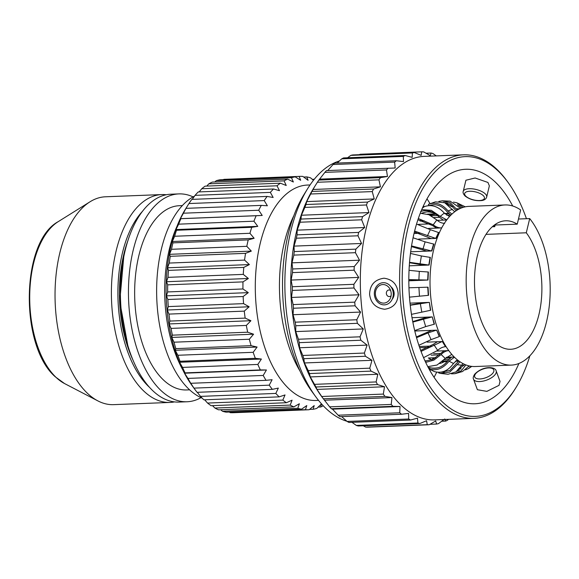 <?xml version="1.0" encoding="UTF-8"?>
<svg xmlns="http://www.w3.org/2000/svg" width="579" height="579" viewBox="0 0 579 579"><rect width="100%" height="100%" fill="white"/><g stroke="black" fill="none" stroke-linecap="round" stroke-linejoin="round"><path stroke-width="0.87" d="M293.857 215.67A107.795 56.402 87.7 0 0 299.973 371.016M318.53 400.371L316.047 400.473A107.795 56.402 -92.3 0 1 288.791 388.625A107.795 56.402 87.7 0 1 256.121 268.555A107.795 56.402 87.7 0 1 307.565 185.048L310.054 184.954M323.248 405.77A116.777 61.099 -92.3 0 1 320.65 407.001L321.526 403.86L316.8 408.398A116.777 61.099 -92.3 0 1 313.13 409.273L314.202 405.597L309.186 409.729A116.777 61.099 -92.3 0 1 308.752 409.751A116.777 61.099 -92.3 0 1 305.466 409.708L306.776 405.561L301.5 409.215A116.777 61.099 -92.3 0 1 297.787 408.304L299.365 403.744L293.857 406.871A116.777 61.099 -92.3 0 1 290.202 405.083L292.077 400.183L286.373 402.731A116.777 61.099 -92.3 0 1 282.841 400.096L285.027 394.936L279.172 396.861A116.777 61.099 87.7 0 1 275.814 393.423L278.333 388.075L272.362 389.356A116.777 61.099 87.7 0 1 269.235 385.165L272.101 379.708L266.05 380.331A116.777 61.099 87.7 0 1 263.206 375.453L266.427 369.981L260.347 369.93A116.777 61.099 87.7 0 1 257.829 364.444L261.397 359.038L255.332 358.314A116.777 61.099 87.7 0 1 253.175 352.307L257.09 347.045L251.083 345.67A116.777 61.099 87.7 0 1 249.325 339.236L253.58 334.206L247.674 332.201A116.777 61.099 87.7 0 1 246.343 325.434L250.917 320.715L245.163 318.11A116.777 61.099 87.7 0 1 244.273 311.126L249.144 306.783L243.571 303.628A116.777 61.099 87.7 0 1 243.144 296.535L248.297 292.634L242.941 288.972A116.777 61.099 87.7 0 1 242.985 281.886L248.377 278.492L243.274 274.388A116.777 61.099 87.7 0 1 243.781 267.411L249.39 264.574L244.57 260.094A116.777 61.099 87.7 0 1 245.532 253.349L251.322 251.105L246.799 246.321A116.777 61.099 87.7 0 1 248.21 239.901L254.13 238.295L249.94 233.286A116.777 61.099 87.7 0 1 251.771 227.301L257.785 226.353L253.928 221.2A116.777 61.099 87.7 0 1 256.157 215.735L262.222 215.453L258.719 210.235A116.777 61.099 87.7 0 1 261.295 205.386L267.375 205.777L264.219 200.587A116.777 61.099 87.7 0 1 267.114 196.426L273.15 197.475L270.35 192.387A116.777 61.099 87.7 0 1 273.52 188.986L279.476 190.679L277.015 185.787A116.777 61.099 87.7 0 1 280.402 183.188L286.236 185.497L284.108 180.865A116.777 61.099 87.7 0 1 287.662 179.121L293.336 182.009L291.512 177.724A116.777 61.099 87.7 0 1 295.181 176.848L300.653 180.272L299.126 176.4A116.777 61.099 87.7 0 1 299.567 176.378A116.777 61.099 87.7 0 1 302.846 176.414L308.079 180.308L306.812 176.906A116.777 61.099 87.7 0 1 310.525 177.818L313.434 180.322M261.295 205.386L186.011 208.353L185.541 208.997L186.228 207.883L185.396 209.229A112.051 58.631 87.7 0 0 192.358 385.969L195.007 389.602A116.777 61.099 87.7 0 0 197.077 392.316L272.362 389.356M275.814 393.423L200.529 396.383A116.777 61.099 87.7 0 0 203.888 399.821L279.172 396.861M200.529 396.383L197.301 392.309M269.235 385.165L193.951 388.125A116.777 61.099 87.7 0 0 195.007 389.602M193.951 388.125L190.773 383.291A116.777 61.099 87.7 0 1 187.929 378.413L184.592 373.202L185.063 372.89A116.777 61.099 87.7 0 1 182.544 367.404L179.562 362.259L180.047 361.274A116.777 61.099 87.7 0 1 177.891 355.267L175.263 350.266L175.806 348.63A116.777 61.099 87.7 0 1 174.047 342.196L171.753 337.427L172.397 335.161A116.777 61.099 87.7 0 1 171.058 328.402L169.09 323.936L169.879 321.07A116.777 61.099 87.7 0 1 168.988 314.093L167.317 310.004L168.286 306.588A116.777 61.099 87.7 0 1 167.859 299.495L166.47 295.855L167.657 291.939A116.777 61.099 87.7 0 1 167.7 284.846L166.549 281.712L167.99 277.348A116.777 61.099 87.7 0 1 168.496 270.379L167.563 267.795L169.285 263.061A116.777 61.099 87.7 0 1 170.248 256.309L169.488 254.326L171.514 249.288A116.777 61.099 87.7 0 1 172.926 242.869L172.303 241.515L174.655 236.254A116.777 61.099 87.7 0 1 176.486 230.261L175.958 229.573L178.65 224.16A116.777 61.099 87.7 0 1 180.872 218.696L180.395 218.674L183.434 213.202A116.777 61.099 87.7 0 1 186.011 208.353M186.228 207.883L188.935 203.547A116.777 61.099 87.7 0 1 191.83 199.386L267.114 196.426M192.242 199.371L195.065 195.355A116.777 61.099 87.7 0 1 198.235 191.946L273.52 188.986M199.212 191.91L201.731 188.747A116.777 61.099 87.7 0 1 205.118 186.148L280.402 183.188M206.775 186.083L208.824 183.833A116.777 61.099 87.7 0 1 212.377 182.081L287.662 179.121M214.874 181.987L216.235 180.684A116.777 61.099 87.7 0 1 219.904 179.816L295.181 176.848M223.458 179.671L223.841 179.36A116.777 61.099 87.7 0 1 224.283 179.338L299.567 176.378M314.288 179.258L312.298 179.338M306.812 176.906L303.685 177.029M299.126 176.4L223.841 179.36M291.512 177.724L216.235 180.684M284.108 180.865L208.824 183.833M277.015 185.787L201.731 188.747M270.35 192.387L195.065 195.355M264.219 200.587L188.935 203.547M258.719 210.235L183.434 213.202M180.395 218.674L262.222 215.453M256.157 215.735L180.872 218.696M253.928 221.2L178.65 224.16M175.958 229.573L257.785 226.353M251.771 227.301L176.486 230.261M249.94 233.286L174.655 236.254M172.303 241.515L254.13 238.295M248.21 239.901L172.926 242.869M246.799 246.321L171.514 249.288M169.488 254.326L251.322 251.105M245.532 253.349L170.248 256.309M244.57 260.094L169.285 263.061M167.563 267.795L249.39 264.574M243.781 267.411L168.496 270.379M243.274 274.388L167.99 277.348M166.549 281.712L248.377 278.492M242.985 281.886L167.7 284.846M242.941 288.972L167.657 291.939M166.47 295.855L248.297 292.634M243.144 296.535L167.859 299.495M243.571 303.628L168.286 306.588M167.317 310.004L249.144 306.783M244.273 311.126L168.988 314.093M245.163 318.11L169.879 321.07M169.09 323.936L250.917 320.715M246.343 325.434L171.058 328.402M247.674 332.201L172.397 335.161M171.753 337.427L253.58 334.206M249.325 339.236L174.047 342.196M251.083 345.67L175.806 348.63M175.263 350.266L257.09 347.045M253.175 352.307L177.891 355.267M255.332 358.314L180.047 361.274M179.562 362.259L261.397 359.038M257.829 364.444L182.544 367.404M260.347 369.93L185.063 372.89M184.592 373.202L266.427 369.981M263.206 375.453L187.929 378.413M266.05 380.331L190.773 383.291M308.752 409.751L233.467 412.711A116.777 61.099 -92.3 0 1 230.181 412.668L229.349 412.053M301.5 409.215L226.215 412.176A116.777 61.099 -92.3 0 1 222.502 411.271L220.729 409.744M293.857 406.871L218.572 409.831A116.777 61.099 -92.3 0 1 214.918 408.05L212.479 405.64M286.373 402.731L211.089 405.691A116.777 61.099 -92.3 0 1 207.557 403.056L204.648 399.792M320.65 407.001L318.161 407.102M313.13 409.273L309.577 409.411M305.466 409.708L230.181 412.668M297.787 408.304L222.502 411.271M290.202 405.083L214.918 408.05M282.841 400.096L207.557 403.056M177.087 226.107A104.01 54.426 87.7 0 0 182.747 369.8M194.493 196.158A104.01 54.426 87.7 0 0 156.706 285.418A104.01 54.426 87.7 0 0 188.957 389.218A104.01 54.426 -92.3 0 0 202.245 398.2M189.608 389.833L186.604 389.949A92.191 48.238 -92.3 0 1 163.292 379.817A92.191 48.238 87.7 0 1 135.356 277.124A92.191 48.238 87.7 0 1 179.352 205.711L182.356 205.588M193.118 196.896A104.01 54.426 87.7 0 0 178.889 193.9A104.01 54.426 87.7 0 0 129.247 274.475A104.01 54.426 87.7 0 0 160.774 390.326A104.01 54.426 -92.3 0 0 187.068 401.761L179.02 402.079A104.01 54.426 -92.3 0 1 152.718 390.644A104.01 54.426 87.7 0 1 121.199 274.786A104.01 54.426 87.7 0 1 170.834 194.218L178.889 193.9M201.022 397.657A104.01 54.426 -92.3 0 1 187.068 401.761M127.778 345.424L119.773 301.42L123.732 257.083M128.075 240.176A96.382 50.431 87.7 0 0 132.772 359.624M142.572 211.234A99.284 51.951 87.7 0 0 118.015 299.611A99.284 51.951 87.7 0 0 148.752 386.634A99.284 51.951 -92.3 0 0 149.498 387.329M166.354 194.754A104.01 54.426 87.7 0 0 161.838 194.573A104.01 54.426 87.7 0 0 112.196 275.141A104.01 54.426 87.7 0 0 143.722 390.999A104.01 54.426 -92.3 0 0 170.016 402.434L113.658 404.649A104.01 54.426 -92.3 0 1 97.916 400.914A104.01 54.426 -92.3 0 1 87.357 393.221A104.01 54.426 87.7 0 1 55.048 292.265A104.01 54.426 87.7 0 1 90.078 201.753A104.01 54.426 87.7 0 1 105.472 196.788L161.838 194.573M174.503 401.898A104.01 54.426 -92.3 0 1 170.016 402.434M339.417 160.955A131.86 68.995 87.7 0 0 307.572 188.768L303.982 194.587A124.673 65.232 87.7 0 0 311.726 391.245L315.758 396.76A131.86 68.995 87.7 0 0 325.847 408.369A131.86 68.995 -92.3 0 0 346.864 421.244M352.155 422.453A131.86 68.995 -92.3 0 1 351.518 422.344M307.572 188.768A131.86 68.995 87.7 0 0 315.758 396.76M436.269 155.903L432.998 153.573A136.535 71.441 87.7 0 0 431.073 153.03L430.284 155.635L423.64 151.886A136.535 71.441 87.7 0 0 421.715 151.828L421.165 155.36L414.318 152.53A136.535 71.441 87.7 0 0 412.414 152.957L412.176 157.365L405.177 155.505A136.535 71.441 87.7 0 0 403.339 156.402L403.454 161.599L396.391 160.745A136.535 71.441 87.7 0 0 394.639 162.098L395.168 168.004L326.505 170.595A136.535 71.441 87.7 0 0 324.87 172.383L318.855 180.076A136.535 71.441 87.7 0 0 317.372 182.269L313.449 188.537A131.86 68.995 87.7 0 0 321.635 396.528L329.646 406.849A136.535 71.441 87.7 0 0 331.354 408.745L332.484 409.15L338.143 415.208L399.742 412.784A136.535 71.441 -92.3 0 0 401.551 414.246L408.586 413.399L408.68 419.015A136.535 71.441 -92.3 0 0 410.569 420.021L417.481 418.168L417.908 423.003A136.535 71.441 -92.3 0 0 419.833 423.546L426.571 420.709L427.266 424.689A136.535 71.441 -92.3 0 0 429.198 424.747L435.69 420.976L436.595 424.045A136.535 71.441 -92.3 0 0 438.498 423.618L443.977 419.522M429.198 424.747L367.6 427.172A136.535 71.441 -92.3 0 1 365.675 427.114L427.266 424.689M363.25 425.768L365.675 427.114M419.833 423.546L358.235 425.97A136.535 71.441 -92.3 0 1 356.317 425.427L417.908 423.003M351.989 422.33L356.317 425.427M410.569 420.021L348.971 422.446A136.535 71.441 -92.3 0 1 347.089 421.44L408.68 419.015M341.639 416.605L347.089 421.44M401.551 414.246L339.96 416.67A136.535 71.441 -92.3 0 1 338.143 415.208M441.719 421.23L445.729 421.071A136.535 71.441 -92.3 0 0 447.574 420.173L448.486 419.341M444.679 418.979L445.729 421.071M429.98 424.306L436.595 424.045M332.484 409.15L400.024 406.494L399.742 412.784M331.354 408.745L392.953 406.32L400.024 406.494M388.104 168.171A136.535 71.441 87.7 0 0 386.468 169.958L387.452 176.465L380.446 177.652A136.535 71.441 87.7 0 0 378.963 179.845L380.432 186.836L373.564 189.022A136.535 71.441 87.7 0 0 372.254 191.584L374.237 198.937L367.571 202.093A136.535 71.441 87.7 0 0 366.456 204.98L368.968 212.573L362.57 216.64A136.535 71.441 87.7 0 0 361.672 219.803L364.712 227.496L358.64 232.411A136.535 71.441 87.7 0 0 357.974 235.791L361.549 243.462L355.853 249.144A136.535 71.441 87.7 0 0 355.426 252.683L359.53 260.188L354.261 266.543A136.535 71.441 87.7 0 0 354.087 270.183L358.691 277.399L353.885 284.311A136.535 71.441 87.7 0 0 353.964 287.987L359.045 294.791L354.739 302.151A136.535 71.441 87.7 0 0 355.065 305.806L360.587 312.067L356.794 319.753A136.535 71.441 87.7 0 0 357.366 323.321L363.286 328.937L360.029 336.812A136.535 71.441 87.7 0 0 360.84 340.235L367.108 345.106L364.379 353.045A136.535 71.441 87.7 0 0 365.414 356.259L371.971 360.304L369.778 368.172A136.535 71.441 87.7 0 0 371.016 371.125L377.805 374.266L376.133 381.93A136.535 71.441 87.7 0 0 377.551 384.572L384.499 386.758L383.327 394.082A136.535 71.441 87.7 0 0 384.905 396.369L391.954 397.563L391.238 404.431A136.535 71.441 87.7 0 0 392.953 406.32M463.547 154.832L424.255 156.373A131.86 68.995 87.7 0 0 361.325 258.524A131.86 68.995 87.7 0 0 401.29 405.394A131.86 68.995 -92.3 0 0 434.626 419.884L473.919 418.342A131.86 68.995 -92.3 0 1 440.583 403.853A131.86 68.995 87.7 0 1 400.617 256.975A131.86 68.995 87.7 0 1 463.547 154.832A131.86 68.995 87.7 0 1 496.883 169.321A131.86 68.995 -92.3 0 1 506.965 180.923L508.029 182.378A129.964 68.004 -92.3 0 1 526.434 218.703M314.766 186.402L311.972 191.446A136.535 71.441 87.7 0 0 310.662 194.008L306.696 201.601L305.98 204.517A136.535 71.441 87.7 0 0 304.865 207.405L301.42 215.229L300.971 219.065A136.535 71.441 87.7 0 0 300.074 222.22L297.172 230.153L297.049 234.835A136.535 71.441 87.7 0 0 296.376 238.215L294.009 246.118L294.262 251.568A136.535 71.441 87.7 0 0 293.835 255.107L291.99 262.844L292.67 268.967A136.535 71.441 87.7 0 0 292.489 272.608L291.15 280.055L292.294 286.735A136.535 71.441 87.7 0 0 292.366 290.412L291.505 297.447L293.14 304.576A136.535 71.441 87.7 0 0 293.466 308.231L355.065 305.806M293.466 308.231L293.046 314.723L360.587 312.067M293.14 304.576L354.739 302.151M396.391 160.745L334.8 163.169A136.535 71.441 87.7 0 0 333.041 164.523L327.627 170.66M405.177 155.505L343.586 157.929A136.535 71.441 87.7 0 0 341.74 158.827L337.159 163.075M414.318 152.53L352.72 154.955A136.535 71.441 87.7 0 0 350.816 155.382L347.595 157.77M421.715 151.828L360.116 154.253L359.335 154.694M293.046 314.723L295.203 322.17A136.535 71.441 87.7 0 0 295.775 325.745L295.746 331.593L298.431 339.236A136.535 71.441 87.7 0 0 299.242 342.659L299.567 347.762L302.788 355.47A136.535 71.441 87.7 0 0 303.816 358.683L304.431 362.961L308.187 370.596A136.535 71.441 87.7 0 0 309.418 373.549L310.264 376.929L314.535 384.347A136.535 71.441 87.7 0 0 315.953 386.996L316.959 389.414L321.729 396.506A136.535 71.441 87.7 0 0 323.306 398.793L384.905 396.369M295.203 322.17L356.794 319.753M295.775 325.745L357.366 323.321M295.746 331.593L363.286 328.937M298.431 339.236L360.029 336.812M299.242 342.659L360.84 340.235M299.567 347.762L367.108 345.106M302.788 355.47L364.379 353.045M303.816 358.683L365.414 356.259M304.431 362.961L371.971 360.304M308.187 370.596L369.778 368.172M309.418 373.549L371.016 371.125M310.264 376.929L377.805 374.266M314.535 384.347L376.133 381.93M315.953 386.996L377.551 384.572M316.959 389.414L384.499 386.758M321.729 396.506L383.327 394.082M324.414 400.219L391.954 397.563M329.646 406.849L391.238 404.431M426.064 153.232L431.073 153.03M350.816 155.382L412.414 152.957M341.74 158.827L403.339 156.402M333.041 164.523L394.639 162.098M324.87 172.383L386.468 169.958M319.912 179.121L387.452 176.465M318.855 180.076L380.446 177.652M317.372 182.269L378.963 179.845M312.892 189.492L380.432 186.836M311.972 191.446L373.564 189.022M310.662 194.008L372.254 191.584M306.696 201.601L374.237 198.937M305.98 204.517L367.571 202.093M304.865 207.405L366.456 204.98M301.42 215.229L368.968 212.573M300.971 219.065L362.57 216.64M300.074 222.22L361.672 219.803M297.172 230.153L364.712 227.496M297.049 234.835L358.64 232.411M296.376 238.215L357.974 235.791M294.009 246.118L361.549 243.462M294.262 251.568L355.853 249.144M293.835 255.107L355.426 252.683M291.99 262.844L359.53 260.188M292.67 268.967L354.261 266.543M292.489 272.608L354.087 270.183M291.15 280.055L358.691 277.399M292.294 286.735L353.885 284.311M292.366 290.412L353.964 287.987M291.505 297.447L359.045 294.791M529.894 355.759A129.964 68.004 -92.3 0 1 516.099 387.38L515.151 388.914A131.86 68.995 -92.3 0 1 473.919 418.342M369.597 294.335C369.887 284.94 374.693 279.563 384.015 278.209C392.569 279.382 397.274 284.383 398.135 293.213C398.164 302.585 393.677 307.927 384.673 309.251C375.757 308.115 370.734 303.143 369.597 294.335M508.029 182.378A129.964 68.004 -92.3 0 0 498.085 170.935A129.964 68.004 87.7 0 0 408.101 227.25A129.964 68.004 87.7 0 0 442.595 402.108A129.964 68.004 -92.3 0 0 516.099 387.38M518.9 363.474A117.342 61.403 -92.3 0 1 474.954 403.773A117.342 61.403 -92.3 0 1 445.294 390.876A117.342 61.403 87.7 0 1 409.729 260.174A117.342 61.403 87.7 0 1 465.726 169.271A117.342 61.403 87.7 0 1 495.392 182.161A117.342 61.403 -92.3 0 1 512.704 205.994M434.04 377.298A117.342 61.403 87.7 0 0 436.718 372.181M431.167 205.632A117.342 61.403 87.7 0 0 430.848 205.067M430.009 203.627A117.342 61.403 87.7 0 0 427.012 198.879M486.678 197.026L489.356 185.859L487.945 182.457L475.127 177.999L465.914 180.228L463.229 191.403C462.722 192.474 463.309 193.979 464.995 195.926C469.764 199.617 475.417 201.152 481.96 200.522C484.543 200.081 486.114 198.915 486.678 197.026A12.058 4.878 -166.5 0 0 485.216 193.806A12.058 4.878 -166.5 0 0 472.522 188.848A12.058 4.878 -166.5 0 0 463.229 191.403M473.521 379.173L477.386 389.71L486.881 391.368L499.033 385.339L500.024 381.409L496.152 370.871C495.45 366.666 483.262 365.4 474.693 374.2C473.253 376.48 472.862 378.138 473.521 379.173A12.058 5.392 -20.1 0 0 483.125 381.12A12.058 5.392 -20.1 0 0 495.103 374.62A12.058 5.392 -20.1 0 0 496.152 370.871M423.437 205.863A97.395 50.959 -92.3 0 1 424.212 206.739M430.588 369.735A97.395 50.959 -92.3 0 1 429.922 370.618M444.368 361.68A76.356 39.951 -92.3 0 1 439.714 363.547M421.874 213.181A76.356 39.951 -92.3 0 1 428.771 211.748A76.356 39.951 -92.3 0 1 431.775 211.842M438.375 367.701A80.134 41.934 -92.3 0 1 434.923 368.114A80.134 41.934 -92.3 0 1 430.486 367.839M430.103 367.774A80.134 41.934 -92.3 0 1 428.127 367.332M518.473 219.021L529.705 218.58A80.134 41.934 87.7 0 1 549.08 307.608A80.134 41.934 87.7 0 1 511.337 365.103A80.134 41.934 87.7 0 1 466.283 286.685A80.134 41.934 87.7 0 1 505.033 204.959A80.134 41.934 87.7 0 1 520.644 209.953L517.235 224.16L494.379 225.057M495.132 225.028L494.741 226.671L492.324 226.765M517.235 224.16A64.298 33.647 87.7 0 0 505.655 220.787A64.298 33.647 87.7 0 0 474.968 270.596A64.298 33.647 87.7 0 0 494.459 342.211A64.298 33.647 87.7 0 0 510.714 349.282A64.298 33.647 87.7 0 0 540.88 304.047A64.298 33.647 87.7 0 0 526.289 232.787L529.705 218.58M526.289 232.787L486.027 234.372M434.771 213.362A76.356 39.951 87.7 0 0 427.367 211.849M494.683 225.984A76.356 39.951 87.7 0 0 494.148 225.238M511.337 365.103L475.185 366.529A80.134 41.934 -92.3 0 1 430.132 288.103A80.134 41.934 -92.3 0 1 468.881 206.385L505.033 204.959M391.006 286.837A8.034 6.847 -95.4 0 1 394.14 293.177A8.034 6.847 84.6 0 1 392.193 299.242M392.475 298.561L393.127 296.853A7.845 6.687 84.6 0 0 393.684 293.213A7.845 6.687 -95.4 0 0 392.381 289.001L391.418 287.452A11.11 9.459 -95.4 0 0 380.548 283.254A11.11 9.459 -95.4 0 0 374.345 294.154A11.11 9.459 84.6 0 0 382.147 304.641A11.11 9.459 84.6 0 0 392.475 298.561A11.11 9.459 84.6 0 0 393.264 293.408A11.11 9.459 -95.4 0 0 391.418 287.452M391.216 293.517A9.293 7.918 -95.4 0 0 389.674 288.53A9.293 7.918 -95.4 0 0 380.577 285.02A9.293 7.918 -95.4 0 0 375.387 294.139A9.293 7.918 84.6 0 0 381.916 302.918A9.293 7.918 84.6 0 0 390.557 297.83A9.293 7.918 84.6 0 0 391.216 293.517M391.107 295.746A3.308 2.823 84.6 0 1 388.133 296.31A3.308 2.823 84.6 0 1 386.352 293.379A3.308 2.823 -95.4 0 1 387.691 290.405A3.308 2.823 -95.4 0 1 390.601 290.477M432.593 359.472L432.658 358.676L434.301 358.611M445.519 358.177L450.404 357.981M433.657 353.697L440.67 353.422M419.268 346.517L431.087 346.054M493.149 226.042L494.907 225.976M435.806 213.817L427.396 214.15M424.834 360.608L426.166 361.086M442.117 361.745L447.256 361.542L442.088 361.766M455.42 361.224L458.677 361.093M458.105 360.456L456.31 360.529M447.784 360.862L442.884 361.057M444.238 359.697L448.834 359.516M435.784 357.706L428.344 358.003L431.753 359.827M454.175 356.99L446.351 357.294M431.181 355.166L439.316 354.847M448.739 350.599L437.022 351.055M419.681 347.704L429.053 347.335M421.02 351.402L442.03 341.552L427.157 342.138M445.801 346.676L442.327 341.538L445.504 346.691C442.66 346.922 440.062 348.16 437.71 350.404L423.539 357.67M416.525 337.695L428.033 332.925L436.356 330.168L414.774 331.014M439.533 336.493L436.66 330.153L439.533 336.493L431.08 339.627L418.856 345.287M412.82 322.098L431.97 316.93L412.009 317.712M434.438 324.175L432.267 316.916L434.438 324.175L425.688 326.599L414.673 330.609M410.229 305.249L429.061 302.397L410.004 303.15M430.718 310.257L429.357 302.383L430.718 310.257L411.459 314.354M428.54 295.333L428.04 287.184L428.54 295.333L409.462 297.143M408.817 279.592L427.693 280.055L408.817 280.801M427.997 280.048L428.38 271.964L427.693 280.055L428.084 271.978L419.29 271.385L418.878 279.932M409.541 262.316L428.807 265.052L409.281 265.819M429.104 265.037L430.363 257.373L428.807 265.052L430.067 257.38L421.382 255.954L420.05 264.06M411.546 245.93L431.529 250.968L410.67 251.793M431.825 250.96L433.903 244.034L431.529 250.968L433.606 244.048L425.124 241.848L422.931 249.173M414.615 231.101L435.748 238.41L418.653 239.084M419.934 233.265L414.028 233.496M436.045 238.403L438.846 232.519L435.748 238.41L438.542 232.526L430.349 229.675L427.389 235.892M418.327 218.58L433.237 224.797C435.748 226.874 438.426 227.909 441.278 227.916L428.561 228.423M430.349 223.892L418.508 224.355M441.574 227.909L443.521 224.746M446.727 219.984L437.283 220.353M421.114 220.034L419.999 221.033L424.349 220.867M439.504 217.313L433.982 217.53M451.063 214.983L446.568 215.156M431.145 215.764L437.673 215.511M436.088 214.244L429.611 215.012M448.92 213.738L445.056 213.89M444.658 213.477L448.464 213.333M461.977 365.175L463.967 365.581M459.494 368.845L461.181 368.975M468.65 366.652L469.446 366.008M458.329 370.053L459.509 370.271M465.473 369.88L468.483 368.577L471.263 366.333M457.222 371.016L458.3 370.973M451.49 373.86L454.942 373.687L462.476 371.552L469.128 365.935M456.006 371.892L464.611 364.401M454.942 373.687L461.311 370.77L465.878 364.929M438.889 372.333L438.701 372.941L440.264 373.39L448.03 374.266L455.999 371.892L463.005 363.619M440.264 373.39L449.811 372.065L459.972 361.81M442.045 371.957L444.303 372.145M441.488 372.073L449.796 370.466L458.8 360.985M451.634 357.084L448.088 360.456C442.812 367.072 436.819 369.496 430.125 367.723L429.524 369.098L434.38 371.595C441.791 373.593 448.16 370.886 453.48 363.482L457.388 359.892M429.524 369.098C436.805 371.03 443.311 368.396 449.051 361.202L454.421 357.236M427.772 366.659L437.051 365.038L445.28 358.466L451.779 354.42M425.666 362.396L433.837 360.138L441.14 354.529C443.384 352.141 445.917 350.831 448.754 350.592M425.058 361.101L433.049 359.262L444.158 350.773M420.658 350.425L433.237 344.389L437.442 341.733M416.323 336.956L431.768 330.348M412.718 321.591L427.382 317.111M410.207 305.003L424.465 302.578M408.948 287.785L427.743 287.198L428.243 295.348M408.817 279.737L423.104 280.236M409.035 270.306L419.29 271.385M409.505 262.721L424.219 265.233M410.46 253.428L421.382 255.954M411.437 246.589L426.94 251.148M413.073 237.781L425.124 241.848M414.39 232.005L431.152 238.591M416.554 224.073L430.349 229.675M420.289 213.224L428.873 214.693L436.834 219.94C439.222 222.177 441.835 223.306 444.679 223.328M417.922 219.759L432.441 225.499L436.682 228.104M421.765 209.612L431.312 210.329L440.221 216.358L446.807 219.882M422.453 208.027L424.327 206.66C431.464 204.141 438.122 206.283 444.31 213.072L449.557 216.553M420.607 211.545C427.056 209.323 433.309 211.19 439.352 217.154L443.29 220.121M454.754 211.769L444.715 202.737L435.43 201.847L428.424 204.322C435.676 201.738 442.211 203.938 448.045 210.937L451.96 214.114M429.046 205.697C435.712 203.323 441.726 205.35 447.097 211.784L450.686 214.997M428.424 204.322L428.988 205.581M431.558 214.425L431.688 215.743M438.831 201.449L442.233 200.804L450.144 202.672L457.316 210.025M443.615 202.303L450.187 204.373L456.151 210.77M445.012 202.874L446.134 202.657M442.233 200.804L450.136 201.159L460.544 208.339M447.654 204.416L449.369 203.902M457.482 204.669L461.738 207.854M447.357 203.012L446.865 203.207L447.039 203.996M453.473 202.107L456.773 202.759L463.207 207.347M448.595 205.125L451.982 206.732L452.8 206.435M458.619 205.784L459.654 205.943M456.773 202.759L465.263 206.826M64.573 383.573L55.352 376.864C19.628 346.199 20.721 241.769 58.204 221.656A84.563 44.243 87.7 0 0 29.724 295.239A84.563 44.243 87.7 0 0 55.997 377.32A84.563 44.243 87.7 0 0 64.573 383.573L97.916 400.914M465.892 196.238A10.161 4.111 -166.5 0 0 479.419 200.529A10.161 4.111 -166.5 0 0 483.204 195.557A10.161 4.111 -166.5 0 0 469.685 191.258A10.161 4.111 -166.5 0 0 465.892 196.238M492.91 373.093A10.161 4.545 -20.1 0 0 488.567 367.926A10.161 4.545 -20.1 0 0 475.598 373.773A10.161 4.545 -20.1 0 0 479.94 378.948A10.161 4.545 -20.1 0 0 492.91 373.093M442.327 341.538L445.504 346.691M436.66 330.153L439.237 336.508M432.267 316.916L434.141 324.189M429.357 302.383L430.421 310.272M457.417 364.712L461.948 365.226M449.051 361.202L453.48 363.482M441.14 354.529L445.28 358.466M434.033 344.961L437.71 350.404M428.033 332.925L431.08 339.627M423.394 318.928L425.688 326.599M420.318 303.555L421.758 311.886M418.928 287.481L419.449 296.101M436.834 219.94L433.237 224.797M444.31 213.072L440.221 216.358M452.445 209.359L448.045 210.937M459.545 208.802L456.375 208.758M58.204 221.656L90.078 201.753M434.923 368.114L432.129 368.222M429.871 368.309L428.677 368.36M455.391 361.245L458.655 361.115M471.776 366.398L468.483 368.577"/></g></svg>
